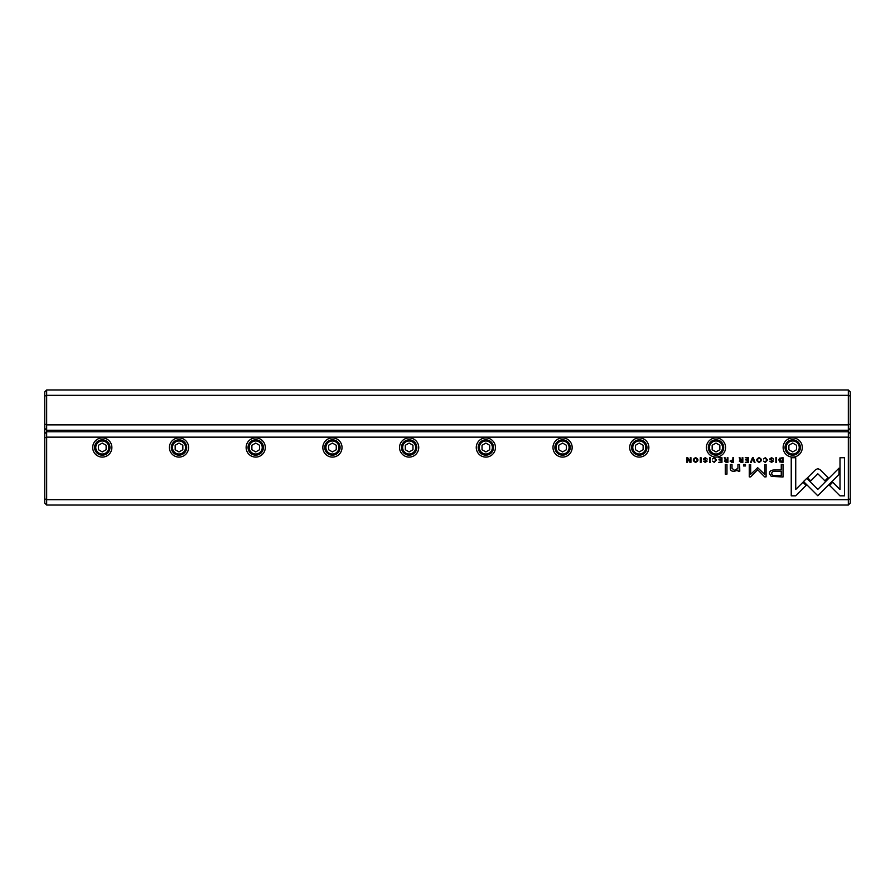 <?xml version="1.0" encoding="UTF-8"?>
<svg xmlns="http://www.w3.org/2000/svg" width="895" height="895" viewBox="0 0 895 895"><rect width="100%" height="100%" fill="white"/><g stroke="black" fill="none" stroke-linecap="round" stroke-linejoin="round"><path stroke-width="1.34" d="M46.663 389.963L848.337 389.963L848.337 395.333L46.663 395.333L46.663 424.868L848.337 424.868L848.337 395.333L850.25 396.127L850.25 503.113L848.337 505.037L46.663 505.037L46.663 499.667L848.337 499.667L848.337 437.14L46.663 437.14L46.663 499.667L44.75 498.873L44.75 391.887L46.663 389.963L46.663 395.333L44.75 396.127M850.25 428.325L848.337 430.238L46.663 430.238L46.663 431.77L848.337 431.77L848.337 424.868L850.25 424.073M848.337 389.963L850.25 391.887L850.25 396.127M44.75 424.073L46.663 424.868L46.663 430.238L44.75 428.325M779.758 461.943L783.024 462.346L783.024 457.692L779.5 458.24L778.863 459.952L779.758 461.943M730.096 461.07L731.774 462.346L733.576 462.346L733.576 457.692L732.882 457.692L732.882 459.739L730.096 461.07M724.402 461.126L726.113 462.346L727.926 462.346L727.926 457.692L727.243 457.692L727.243 459.795L725.33 459.325L725.028 457.692L724.29 457.692L725.342 460.03L724.402 461.126M765.37 457.613L763.48 458.945L765.37 458.15L766.78 460.008L765.37 461.921L763.502 461.126L765.303 462.413L767.518 459.996L765.37 457.613M819.943 469.551L817.862 468.7L815.737 469.551L807.57 477.74L810.747 480.917L817.84 473.802L824.933 480.839L828.099 477.661L819.943 469.551M753.221 457.692L752.46 457.692L750.536 462.346L751.285 462.346L752.818 458.419L754.25 462.346L755.022 462.346L753.221 457.692M748.511 462.346L748.511 457.692L745.255 457.692L747.817 458.251L747.817 459.829L745.412 459.829L747.817 460.377L747.817 461.798L745.311 462.346L748.511 462.346M739.326 461.126L741.038 462.346L742.85 462.346L742.85 457.692L742.168 457.692L742.168 459.795L740.254 459.325L739.952 457.692L739.214 457.692L740.266 460.03L739.326 461.126M705.294 458.162L707.218 459.057L705.271 457.613L703.325 459.034L706.435 461.138L705.282 461.909L703.504 461.193L705.215 462.413L707.162 461.104L704.041 458.978L705.294 458.162M739.785 471.217L739.65 464.505L737.95 464.505L737.95 468.208L734.627 470.468L731.998 468.275L731.998 464.505L730.331 464.505L730.331 468.477C730.331 470.401 731.629 471.363 734.224 471.363L738.017 470.054L738.118 471.217L739.785 471.217M806.764 478.377L803.542 481.51L817.795 495.763L838.984 474.529L838.984 468.174L817.795 489.408L806.764 478.377M726.964 474.137L726.964 464.505L725.297 464.505L725.297 474.137L726.964 474.137M771.613 458.162L773.537 459.057L771.591 457.613L769.644 459.034L772.754 461.138L771.602 461.909L769.812 461.193L771.535 462.413L773.481 461.104L770.36 458.978L771.613 458.162M695.628 457.613C692.517 459.224 692.517 460.824 695.628 462.413C698.726 460.824 698.726 459.224 695.628 457.613M792.713 437.912A9.588 9.588 0 0 1 801.014 452.299A9.588 9.588 0 0 1 784.412 452.299A9.588 9.588 0 0 1 792.713 437.912M716 437.912A9.588 9.588 0 0 1 724.301 452.299A9.588 9.588 0 0 1 707.699 452.299A9.588 9.588 0 0 1 716 437.912M639.287 437.912A9.588 9.588 0 0 1 647.588 452.299A9.588 9.588 0 0 1 630.986 452.299A9.588 9.588 0 0 1 639.287 437.912M562.575 437.912A9.588 9.588 0 0 1 570.876 452.299A9.588 9.588 0 0 1 554.262 452.299A9.588 9.588 0 0 1 562.575 437.912M485.862 437.912A9.588 9.588 0 0 1 494.163 452.299A9.588 9.588 0 0 1 477.55 452.299A9.588 9.588 0 0 1 485.862 437.912M409.138 437.912A9.588 9.588 0 0 1 417.45 452.299A9.588 9.588 0 0 1 400.837 452.299A9.588 9.588 0 0 1 409.138 437.912M332.425 437.912A9.588 9.588 0 0 1 340.738 452.299A9.588 9.588 0 0 1 324.124 452.299A9.588 9.588 0 0 1 332.425 437.912M255.713 437.912A9.588 9.588 0 0 1 264.014 452.299A9.588 9.588 0 0 1 247.412 452.299A9.588 9.588 0 0 1 255.713 437.912M179 437.912A9.588 9.588 0 0 1 187.301 452.299A9.588 9.588 0 0 1 170.699 452.299A9.588 9.588 0 0 1 179 437.912M102.287 437.912A9.588 9.588 0 0 1 110.588 452.299A9.588 9.588 0 0 1 93.986 452.299A9.588 9.588 0 0 1 102.287 437.912M714.355 457.613L712.476 458.945L714.355 458.15L715.765 460.008L714.355 461.921L712.487 461.126L714.288 462.413L716.503 459.996L714.355 457.613M721.963 462.346L721.963 457.692L718.707 457.692L721.269 458.251L721.269 459.829L718.864 459.829L721.269 460.377L721.269 461.798L718.763 462.346L721.963 462.346M839.969 495.83L844.5 495.83L844.5 457.725L840.002 457.725L840.002 489.509L832.742 482.248L829.564 485.426L839.969 495.83M759.083 457.613C755.984 459.224 755.984 460.824 759.083 462.413C762.193 460.824 762.193 459.224 759.083 457.613M745.457 465.959L745.457 464.505L743.51 464.505L743.51 465.959L745.457 465.959M690.94 462.346L690.94 457.692L690.302 457.692L690.302 461.641L687.74 457.692L686.89 457.692L686.89 462.346L687.517 462.346L687.517 458.553L689.956 462.346L690.94 462.346M776.558 457.692L775.875 457.692L775.875 462.346L776.558 462.346L776.558 457.692M701.009 457.692L700.315 457.692L700.315 462.346L701.009 462.346L701.009 457.692M757.673 467.693L750.681 474.305L750.681 464.606L749.26 464.606L749.26 476.867L750.681 476.867L757.673 469.741L764.666 476.867L766.098 476.867L766.098 464.606L764.677 464.606L764.677 474.328L757.673 467.693M771.277 476.397L783.035 476.968L783.035 464.505L781.257 464.505L781.257 469.998L775.752 469.998C771.468 469.785 769.376 470.983 769.454 473.589L771.277 476.397M710.238 457.692L709.556 457.692L709.556 462.346L710.238 462.346L710.238 457.692M791.236 495.83L795.722 495.83L806.126 485.426L802.96 482.248L795.733 489.475L795.733 457.725L791.236 457.725L791.236 495.83M46.663 505.037L44.75 503.113L44.75 498.873M102.287 455.175A7.675 7.675 0 0 1 95.642 443.663A7.675 7.675 0 0 1 108.933 443.663A7.675 7.675 0 0 1 102.287 455.175M102.287 454.022A6.522 6.522 0 0 0 107.937 444.244A6.522 6.522 0 0 0 96.638 444.244A6.522 6.522 0 0 0 102.287 454.022M98.45 445.285L98.45 449.715L102.287 451.93L106.125 449.715L106.125 445.285L102.287 443.07L98.45 445.285M179 455.175A7.675 7.675 0 0 1 172.355 443.663A7.675 7.675 0 0 1 185.645 443.663A7.675 7.675 0 0 1 179 455.175M179 454.022A6.522 6.522 0 0 0 184.65 444.244A6.522 6.522 0 0 0 173.35 444.244A6.522 6.522 0 0 0 179 454.022M175.163 445.285L175.163 449.715L179 451.93L182.837 449.715L182.837 445.285L179 443.07L175.163 445.285M255.713 455.175A7.675 7.675 0 0 1 249.067 443.663A7.675 7.675 0 0 1 262.358 443.663A7.675 7.675 0 0 1 255.713 455.175M255.713 454.022A6.522 6.522 0 0 0 261.362 444.244A6.522 6.522 0 0 0 250.063 444.244A6.522 6.522 0 0 0 255.713 454.022M251.875 445.285L251.875 449.715L255.713 451.93L259.55 449.715L259.55 445.285L255.713 443.07L251.875 445.285M332.425 455.175A7.675 7.675 0 0 1 325.78 443.663A7.675 7.675 0 0 1 339.071 443.663A7.675 7.675 0 0 1 332.425 455.175M332.425 454.022A6.522 6.522 0 0 0 338.075 444.244A6.522 6.522 0 0 0 326.787 444.244A6.522 6.522 0 0 0 332.425 454.022M328.588 445.285L328.588 449.715L332.425 451.93L336.263 449.715L336.263 445.285L332.425 443.07L328.588 445.285M409.138 455.175A7.675 7.675 0 0 1 402.504 443.663A7.675 7.675 0 0 1 415.783 443.663A7.675 7.675 0 0 1 409.138 455.175M409.138 454.022A6.522 6.522 0 0 0 414.788 444.244A6.522 6.522 0 0 0 403.5 444.244A6.522 6.522 0 0 0 409.138 454.022M405.312 445.285L405.312 449.715L409.138 451.93L412.975 449.715L412.975 445.285L409.138 443.07L405.312 445.285M485.862 455.175A7.675 7.675 0 0 1 479.217 443.663A7.675 7.675 0 0 1 492.496 443.663A7.675 7.675 0 0 1 485.862 455.175M485.862 454.022A6.522 6.522 0 0 0 491.5 444.244A6.522 6.522 0 0 0 480.212 444.244A6.522 6.522 0 0 0 485.862 454.022M482.025 445.285L482.025 449.715L485.862 451.93L489.688 449.715L489.688 445.285L485.862 443.07L482.025 445.285M562.575 455.175A7.675 7.675 0 0 1 555.929 443.663A7.675 7.675 0 0 1 569.22 443.663A7.675 7.675 0 0 1 562.575 455.175M562.575 454.022A6.522 6.522 0 0 0 568.213 444.244A6.522 6.522 0 0 0 556.925 444.244A6.522 6.522 0 0 0 562.575 454.022M558.737 445.285L558.737 449.715L562.575 451.93L566.412 449.715L566.412 445.285L562.575 443.07L558.737 445.285M639.287 455.175A7.675 7.675 0 0 1 632.642 443.663A7.675 7.675 0 0 1 645.933 443.663A7.675 7.675 0 0 1 639.287 455.175M639.287 454.022A6.522 6.522 0 0 0 644.937 444.244A6.522 6.522 0 0 0 633.638 444.244A6.522 6.522 0 0 0 639.287 454.022M635.45 445.285L635.45 449.715L639.287 451.93L643.125 449.715L643.125 445.285L639.287 443.07L635.45 445.285M716 455.175A7.675 7.675 0 0 1 709.355 443.663A7.675 7.675 0 0 1 722.645 443.663A7.675 7.675 0 0 1 716 455.175M716 454.022A6.522 6.522 0 0 0 721.65 444.244A6.522 6.522 0 0 0 710.35 444.244A6.522 6.522 0 0 0 716 454.022M712.163 445.285L712.163 449.715L716 451.93L719.837 449.715L719.837 445.285L716 443.07L712.163 445.285M792.713 455.175A7.675 7.675 0 0 1 786.067 443.663A7.675 7.675 0 0 1 799.358 443.663A7.675 7.675 0 0 1 792.713 455.175M792.713 454.022A6.522 6.522 0 0 0 798.362 444.244A6.522 6.522 0 0 0 787.063 444.244A6.522 6.522 0 0 0 792.713 454.022M788.875 445.285L788.875 449.715L792.713 451.93L796.55 449.715L796.55 445.285L792.713 443.07L788.875 445.285M850.25 437.935L848.337 437.14L848.337 431.77L850.25 433.695M44.75 433.695L46.663 431.77L46.663 437.14L44.75 437.935M848.337 505.037L848.337 499.667L850.25 498.873M695.628 458.15C693.502 459.403 693.502 460.656 695.628 461.909C697.764 460.668 697.764 459.415 695.628 458.15M759.094 458.15C756.957 459.403 756.957 460.656 759.094 461.909C761.22 460.668 761.22 459.415 759.094 458.15M741.161 460.366L740.064 461.07L742.168 461.753L742.168 460.366L741.161 460.366M775.976 471.43C773.135 471.173 771.725 471.855 771.747 473.477C771.714 475.088 773.123 475.771 775.976 475.513L781.257 475.513L781.257 471.43L775.976 471.43M726.237 460.366L725.14 461.07L727.243 461.753L727.243 460.366L726.237 460.366M731.897 460.31L730.823 461.048L732.882 461.809L732.882 460.31L731.897 460.31M781.234 458.251L779.579 459.952L782.342 461.831L782.342 458.251L781.234 458.251"/></g></svg>
